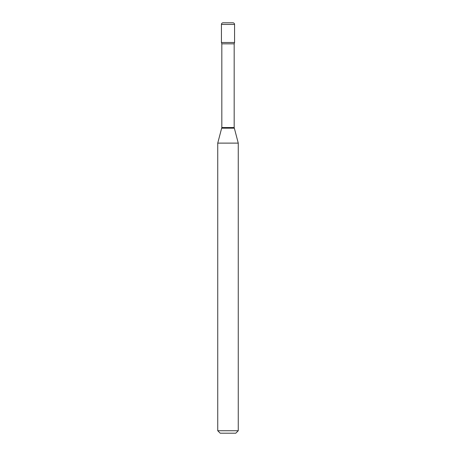 <?xml version="1.0" encoding="UTF-8"?>
<svg xmlns="http://www.w3.org/2000/svg" width="456" height="456" viewBox="0 0 456 456"><rect width="100%" height="100%" fill="white"/><g stroke="black" fill="none" stroke-linecap="round" stroke-linejoin="round"><path stroke-width="0.68" d="M223.075 22.8L232.925 22.8L223.075 22.8A1.642 1.642 0 0 0 221.434 24.442L221.434 42.499L221.827 43.833L221.827 127.537L217.74 143.116L217.74 430.738L238.26 430.738L235.798 433.2L220.202 433.2L217.74 430.738M232.925 22.8A1.642 1.642 0 0 1 234.566 24.442L234.566 42.499L221.434 42.499L234.566 42.499L234.173 43.833L221.827 43.833M234.173 43.833L234.173 127.537L238.26 143.116L217.74 143.116M234.566 24.442L221.434 24.442M234.173 127.537L221.827 127.537M234.259 128.176L221.741 128.176M238.26 143.116L238.26 430.738"/></g></svg>
